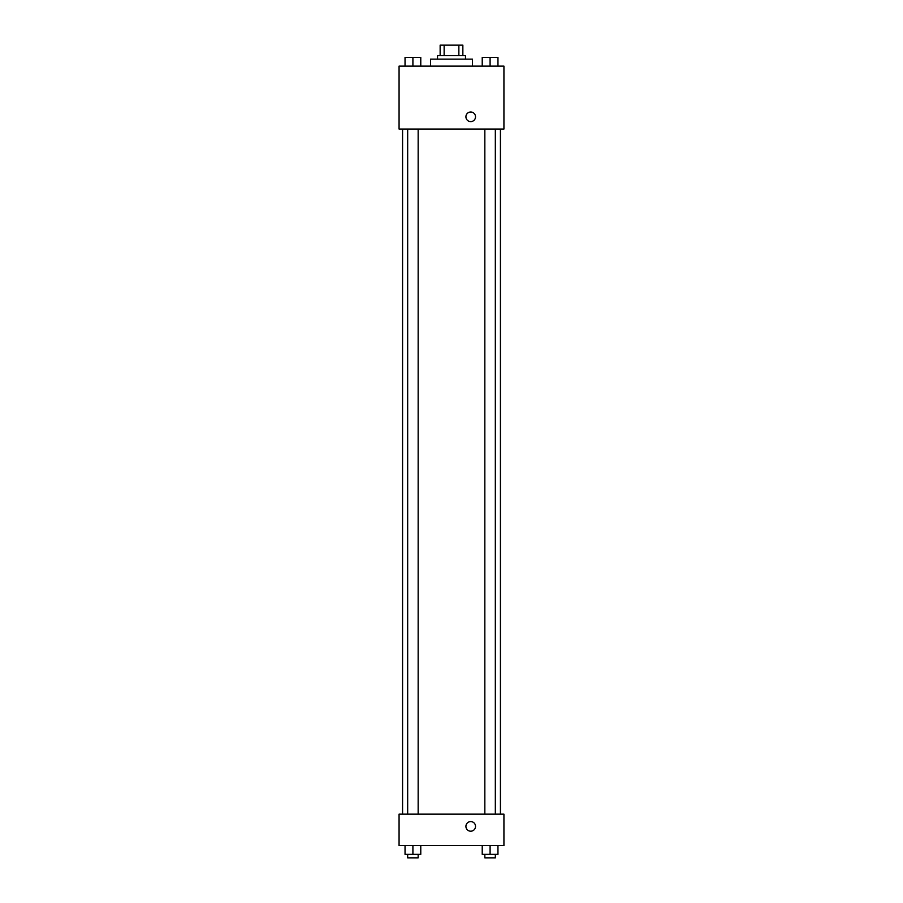 <?xml version="1.0" encoding="UTF-8"?>
<svg xmlns="http://www.w3.org/2000/svg" width="903" height="903" viewBox="0 0 903 903"><rect width="100%" height="100%" fill="white"/><g stroke="black" fill="none" stroke-linecap="round" stroke-linejoin="round"><path stroke-width="1.35" d="M444.141 55.636L444.141 45.15L440.145 45.15L440.145 55.636L440.145 45.15M444.141 45.15L462.855 45.15L462.855 55.636M458.859 55.636L458.859 45.15M437.515 59.135L437.515 55.636L465.485 55.636L465.485 59.135M472.472 66.122L472.472 59.135L430.528 59.135L430.528 66.122M399.07 66.122L503.93 66.122L503.93 129.039L399.07 129.039L399.07 66.122M465.914 116.803A4.808 4.808 0 0 1 473.127 112.649A4.808 4.808 0 0 1 473.127 120.968A4.808 4.808 0 0 1 465.914 116.803M399.07 814.156L503.93 814.156L503.93 845.614L399.07 845.614L399.07 814.156M470.723 831.2A4.808 4.808 0 0 1 466.558 823.987A4.808 4.808 0 0 1 474.888 823.987A4.808 4.808 0 0 1 470.723 831.2M482.225 845.614L482.225 854.351L497.959 854.351L497.959 845.614L497.959 854.351M490.092 854.351L490.092 845.614M495.329 854.351L495.329 857.85L484.843 857.85L484.843 854.351M405.041 845.614L405.041 854.351L420.775 854.351L420.775 845.614L420.775 854.351M412.908 854.351L412.908 845.614M418.157 854.351L418.157 857.85L407.671 857.85L407.671 854.351M482.225 66.122L482.225 57.386L497.959 57.386L497.959 66.122L497.959 57.386M490.092 66.122L490.092 57.386M495.329 57.386L484.843 57.386M405.041 66.122L405.041 57.386L420.775 57.386L420.775 66.122L420.775 57.386M412.908 66.122L412.908 57.386M418.157 57.386L407.671 57.386M500.431 814.156L500.431 129.039M402.569 814.156L402.569 129.039M484.843 129.039L484.843 814.156M495.329 129.039L495.329 814.156M418.157 814.156L418.157 129.039M407.671 814.156L407.671 129.039"/></g></svg>
